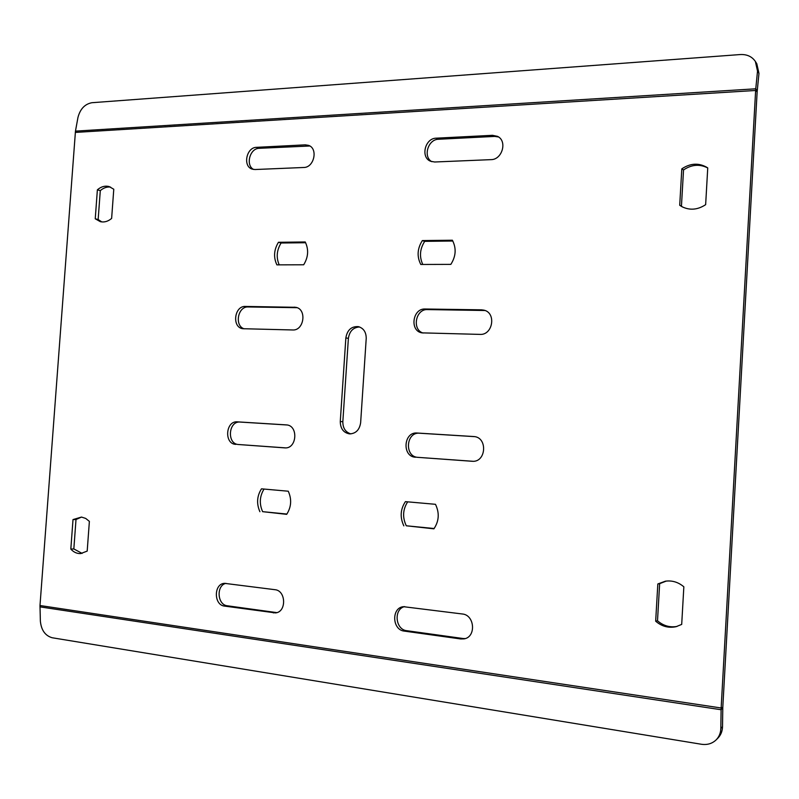 <?xml version="1.0" encoding="UTF-8"?>
<svg xmlns="http://www.w3.org/2000/svg" width="799" height="799" viewBox="0 0 799 799"><rect width="100%" height="100%" fill="white"/><g stroke="black" fill="none" stroke-linecap="round" stroke-linejoin="round"><path stroke-width="1.2" d="M39.99 605.522L721.137 707.984L722.795 707.255L722.516 726.7L720.828 728.378C720.708 732.963 719.15 736.798 716.154 739.874C712.189 743.639 707.275 745.097 701.402 744.259L52.175 637.752C45.233 635.734 41.308 630.221 40.369 621.222L39.99 605.522L75.466 131.126L755.764 88.799L757.522 71.131L758.97 73.398L756.813 63.77L755.375 61.473L757.522 71.131M75.466 131.126L77.952 117.483C80.17 108.994 84.814 104.07 91.895 102.711L740.264 54.552C746.955 54.232 751.999 56.539 755.375 61.473M722.795 707.255L757.142 91.855L758.97 73.398M757.212 91.016L755.764 88.799L755.634 90.477L721.137 707.984L720.828 728.378M404.344 631.11L460.743 638.96L464.019 638.88C476.364 637.183 474.816 614.91 462.321 613.982L403.435 606.681C391.26 607.709 392.069 630.021 404.344 631.11L406.791 630.701C395.235 629.702 393.448 609.048 404.664 606.591M406.791 630.701L463.07 638.511L460.743 638.96M465.158 638.581L463.07 638.511M224.589 606.101C213.663 605.163 213.613 583.719 224.519 583.34L274.936 589.692C286.132 590.511 286.661 612.124 275.475 612.903L224.589 606.101L227.385 605.792C217.268 604.953 216.03 585.507 225.917 583.35M227.385 605.792L276.804 612.613M431.82 161.688C422.791 156.804 428.014 139.246 438.521 139.266L494.711 136.419L498.506 136.969M253.603 169.458C245.323 165.313 249.807 148.264 259.186 148.314L309.842 145.997M415.58 457.238C401.817 456.818 403.455 431.6 417.148 433.028L473.717 436.544C487.899 437.063 486.341 462.591 472.189 461.283L417.987 457.358C404.244 456.938 405.882 431.8 419.545 433.218L474.456 436.634M417.987 457.358L472.998 461.293M423.1 333.033C411.685 329.717 415.63 308.804 427.525 309.583L484.983 310.501M287.001 424.978L240.149 422.062C228.314 420.793 226.676 444.194 238.591 444.524L285.513 447.879M244.144 328.818C234.247 325.792 237.822 306.247 248.159 306.966L297.038 307.685M279.201 264.849C276.054 257.498 276.684 250.217 281.088 243.006L305.627 242.726M422.771 264.459C419.195 256.679 419.835 248.978 424.698 241.348L452.823 241.018M259.905 511.71C256.389 503.7 256.918 496.069 261.483 488.828L288.269 491.215C291.885 499.305 291.355 507.015 286.691 514.346L262.621 511.66C259.146 503.779 259.615 496.249 264.04 489.058M262.621 511.66L286.901 514.047M403.845 525.872C399.84 517.362 400.359 509.283 405.413 501.642L435.475 504.309C439.6 512.918 439.08 521.088 433.907 528.828L406.282 525.782C402.316 517.412 402.786 509.432 407.68 501.842M406.282 525.782L434.137 528.519M350.831 433.897C345.498 432.189 342.831 428.134 342.831 421.732L348.384 338.377C349.503 331.195 353.228 327.39 359.55 326.961M101.803 221.922L98.157 219.535L100.294 190.631C103.5 187.845 106.916 186.666 110.552 187.076M82.127 553.407L73.838 548.943L76.005 519.52L81.538 517.073M682.736 207.101L681.437 206.222L683.535 169.947C691.594 164.504 699.664 163.845 707.744 167.96L707.145 167.51C698.835 162.686 690.396 163.136 681.807 168.859L679.709 205.263L681.857 206.641C689.737 210.576 697.667 209.907 705.647 204.664L707.744 167.93M677.013 626.436C669.792 627.674 663.29 625.787 657.507 620.773L659.644 583.66L666.286 581.073M492.514 135.311L436.204 138.177C424.988 138.167 420.334 157.463 430.621 161.258L434.666 161.997L490.986 159.64C502.321 159.79 507.605 140.804 497.447 136.339L492.514 135.311L494.711 136.419M254.981 169.528L252.224 169.128C242.576 166.422 246.342 147.296 256.519 147.336L305.288 144.849L308.594 145.378C318.322 148.544 314.127 167.65 303.75 167.48L254.981 169.528M481.507 309.832L483.884 310.152C496.529 312.729 492.863 335.36 479.959 334.391L421.892 332.863C409.428 330.886 412.534 308.224 425.168 309.013L481.507 309.832L483.745 310.402M235.845 444.374C223.91 444.054 225.558 420.574 237.413 421.852L286.302 424.888C298.626 425.258 297.038 449.108 284.764 447.879L238.591 444.524M245.453 306.426L295.75 307.305C307.096 309.033 304.119 330.856 292.654 329.967L242.756 328.709C231.68 327.34 234.297 305.707 245.453 306.426L248.159 306.966M276.893 264.859L303.68 264.779C308.344 257.138 308.853 249.538 305.238 241.967L278.442 242.287C273.887 249.837 273.368 257.358 276.893 264.859M420.793 264.469C416.778 256.529 417.298 248.569 422.341 240.579L452.374 240.219C456.509 248.229 455.989 256.289 450.836 264.379L420.793 264.469M340.274 421.512L345.857 337.907C347.235 330.017 351.39 326.262 358.312 326.621C363.575 328.169 366.202 332.114 366.222 338.446L360.639 422.721C359.52 429.902 355.825 433.627 349.553 433.897C343.49 432.748 340.394 428.614 340.274 421.512L342.831 421.732M98.157 219.535L95.241 218.796L100.324 221.663C104.26 222.541 108.025 221.463 111.63 218.417L113.778 189.233L109.123 186.567C105.029 185.528 101.113 186.616 97.378 189.822L100.294 190.631M95.241 218.796L97.378 189.822M87.191 551.1L80.629 553.587C76.904 553.707 73.638 552.199 70.821 549.083L73.009 519.58L81.488 517.063L85.693 518.421L89.378 521.377L87.191 551.1M655.669 621.193L657.827 583.959L665.377 581.193C672.169 580.274 678.321 582.151 683.844 586.816L681.697 624.409L676.134 626.676C668.593 628.284 661.772 626.456 655.669 621.193L657.507 620.773M281.088 243.006L278.442 242.287M424.698 241.348L422.341 240.579M73.009 519.58L76.005 519.52M70.821 549.083L73.838 548.943M683.535 169.947L681.807 168.859M681.437 206.222L679.709 205.263M659.644 583.66L657.827 583.959M722.516 726.7C722.396 731.285 720.838 735.1 717.862 738.166L716.154 739.874M75.296 132.424L755.634 90.477L757.142 91.855M273.348 612.883L276.054 612.553M436.204 138.177L438.521 139.266M305.288 144.849L307.865 145.857M259.186 148.314L256.519 147.336M419.545 433.218L417.148 433.028M427.525 309.583L425.168 309.013M240.149 422.062L237.413 421.852M294.212 307.136L296.838 307.675M348.384 338.377L345.857 337.907M39.96 606.87L721.068 709.732L722.765 708.124"/></g></svg>
